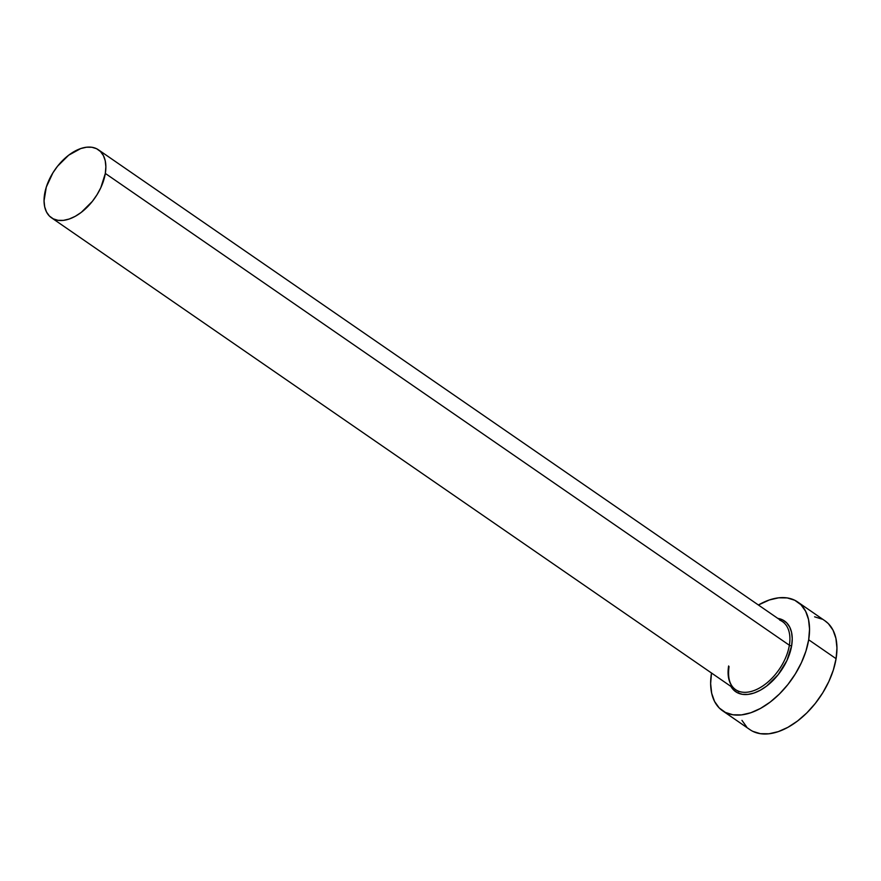 <?xml version="1.0" encoding="UTF-8"?>
<svg xmlns="http://www.w3.org/2000/svg" width="881" height="881" viewBox="0 0 881 881"><rect width="100%" height="100%" fill="white"/><g stroke="black" fill="none" stroke-linecap="round" stroke-linejoin="round"><path stroke-width="1.32" d="M777.791 618.385A42.96 25.439 124.6 0 1 791.678 645.575A1.652 0.826 9.3 0 1 789.365 645.233A41.308 24.459 -55.4 0 0 779.784 620.136M729.05 666.642C727.519 677.753 729.688 685.407 735.547 689.603A41.308 24.459 -55.4 0 0 766.966 682.852A41.308 24.459 -55.4 0 0 789.365 645.233L105.324 173.436A41.308 24.459 124.6 0 1 82.924 211.055A41.308 24.459 124.6 0 1 51.505 217.794A41.308 24.459 124.6 0 1 44.59 194.161A41.308 24.459 124.6 0 1 66.989 156.532A41.308 24.459 124.6 0 1 98.408 149.792A41.308 24.459 124.6 0 1 105.324 173.436L789.365 645.233A41.308 24.459 -55.4 0 0 782.449 621.59L98.408 149.792M722.563 710.758L749.973 729.666A66.097 39.127 -55.4 0 0 800.245 718.874A66.097 39.127 -55.4 0 0 836.08 658.68L808.681 639.771A66.097 39.127 124.6 0 1 772.846 699.966A66.097 39.127 124.6 0 1 722.563 710.758A66.097 39.127 124.6 0 1 711.496 673.018M736.791 690.374L738.917 691.838L736.791 690.374M752.826 731.351L760.38 733.686L768.959 733.785L778.264 731.637L787.922 727.321L797.558 720.999L806.809 712.927L815.321 703.401L822.766 692.796L828.856 681.509L833.349 669.989L836.08 658.68A66.097 39.127 -55.4 0 0 825.023 620.852L797.613 601.943A66.097 39.127 124.6 0 1 808.681 639.771L836.08 658.68L836.95 647.998L835.915 638.362L833.019 630.146L828.382 623.66L824.869 620.742M711.507 672.93L710.637 683.612L711.672 693.248L714.568 701.463L719.204 707.95L725.426 712.443L732.97 714.788L741.56 714.887L750.854 712.74L760.512 708.412L770.159 702.102L779.41 694.019L787.922 684.493L795.356 673.888L801.446 662.611L805.939 651.092L808.681 639.771L809.54 629.089L808.516 619.464L805.619 611.249L800.972 604.762L794.761 600.258L787.218 597.924L778.628 597.825L769.322 599.972L758.398 605.005A66.097 39.127 124.6 0 1 797.613 601.943M777.725 618.374L782.625 619.894L786.667 622.823L789.684 627.03L791.567 632.371L792.239 638.637L791.678 645.575L786.975 660.42L778.176 674.648L766.635 686.09L760.369 690.197L754.092 693.006L748.046 694.404L742.463 694.338L737.562 692.818L733.521 689.889L730.503 685.671M741.967 720.372L746.614 726.847M822.171 619.167L814.617 616.821M105.324 173.436L105.863 166.751L105.224 160.738L103.407 155.596L100.511 151.554L96.624 148.735L91.91 147.27L86.536 147.215L80.733 148.559L68.674 155.199L57.562 166.201L52.915 172.83L46.297 187.08L44.05 200.835L44.7 206.859L46.506 211.991L49.402 216.043L53.289 218.851L58.003 220.316L63.377 220.382L69.192 219.028L75.226 216.33L81.25 212.387L92.351 201.386L96.998 194.756L100.808 187.708L105.324 173.436M728.631 665.959A41.308 24.459 -55.4 0 0 738.201 691.056A41.308 24.459 -55.4 0 0 768.794 681.288A41.308 24.459 -55.4 0 0 789.365 645.233A1.652 0.826 -170.7 0 0 791.678 645.575A42.96 25.439 124.6 0 1 763.992 687.984A42.96 25.439 124.6 0 1 730.889 686.387M735.547 689.603L51.505 217.794"/></g></svg>
